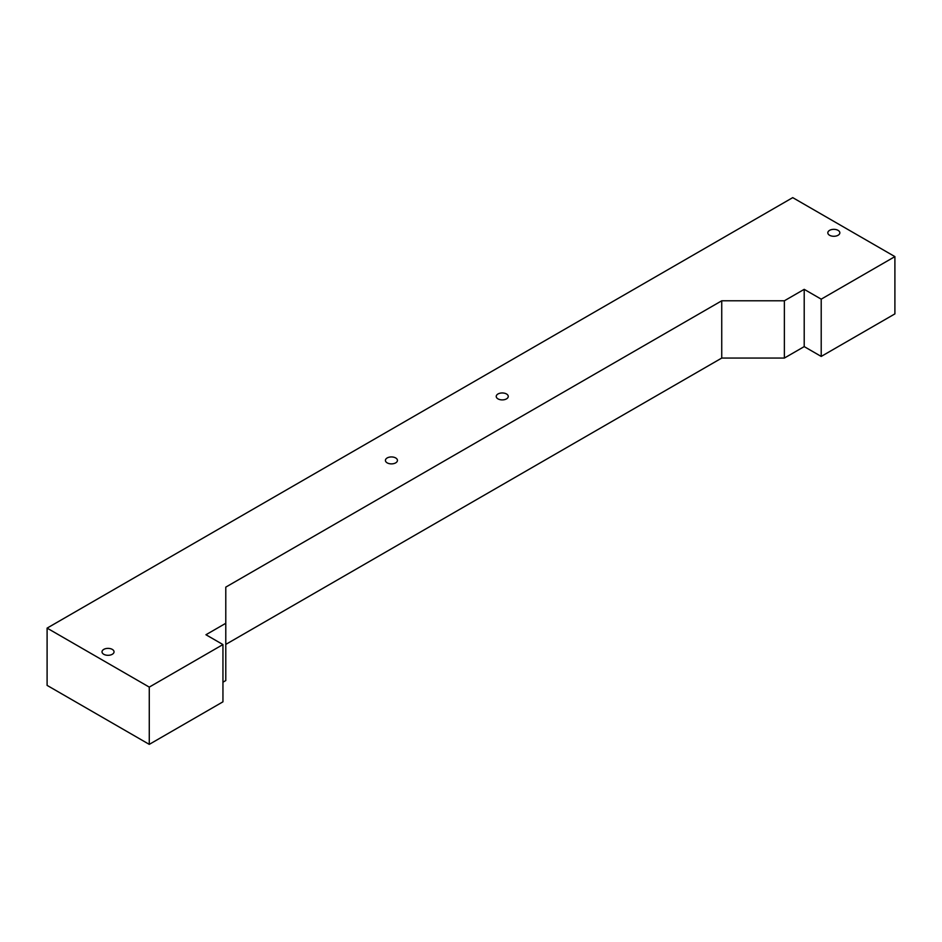 <?xml version="1.0" encoding="UTF-8"?>
<svg xmlns="http://www.w3.org/2000/svg" width="942" height="942" viewBox="0 0 942 942"><rect width="100%" height="100%" fill="white"/><g stroke="black" fill="none" stroke-linecap="round" stroke-linejoin="round"><path stroke-width="1.41" d="M497.988 398.878A6.017 3.474 180 0 1 496.234 396.429A6.017 3.474 180 0 1 499.943 393.226A6.017 3.474 180 0 1 506.502 393.98A6.017 3.474 180 0 1 508.256 396.429A6.017 3.474 180 0 1 504.547 399.632A6.017 3.474 180 0 1 497.988 398.878M387.186 462.863A6.017 3.474 180 0 1 385.419 460.402A6.017 3.474 180 0 1 389.128 457.2A6.017 3.474 180 0 1 395.687 457.953A6.017 3.474 180 0 1 397.442 460.402A6.017 3.474 180 0 1 393.732 463.617A6.017 3.474 180 0 1 387.186 462.863M829.572 235.264A6.017 3.474 180 0 1 827.818 232.804A6.017 3.474 180 0 1 831.527 229.601A6.017 3.474 180 0 1 838.074 230.354A6.017 3.474 180 0 1 839.84 232.804A6.017 3.474 180 0 1 836.131 236.018A6.017 3.474 180 0 1 829.572 235.264M103.785 654.301A6.017 3.474 180 0 1 102.019 651.84A6.017 3.474 180 0 1 105.728 648.638A6.017 3.474 180 0 1 112.286 649.391A6.017 3.474 180 0 1 114.041 651.84A6.017 3.474 180 0 1 110.332 655.043A6.017 3.474 180 0 1 103.785 654.301M225.786 623.286L225.786 587.125L721.737 300.792L784.368 300.792L804.209 289.335L821.212 299.156L821.212 356.429L894.9 313.886L894.9 256.613L792.728 197.632L47.1 628.114L47.1 685.387L149.272 744.368L222.948 701.825L222.948 644.563L205.945 634.743L225.786 623.286L225.786 680.56L222.948 682.196M821.212 299.156L894.9 256.613M47.1 628.114L149.272 687.107L149.272 744.368M149.272 687.107L222.948 644.563M225.786 644.399L721.737 358.066L784.368 358.066L804.209 346.609L821.212 356.429M721.737 300.792L721.737 358.066M784.368 300.792L784.368 358.066M804.209 289.335L804.209 346.609"/></g></svg>
